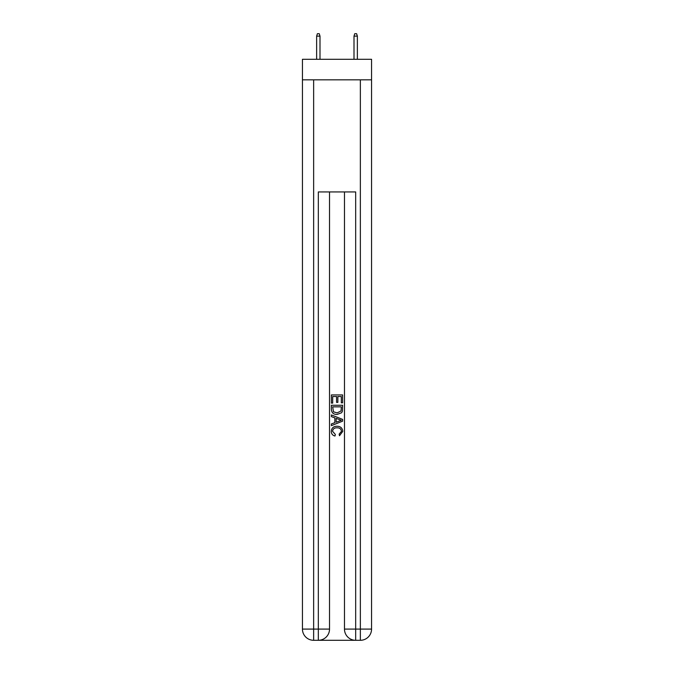 <?xml version="1.0" encoding="UTF-8"?>
<svg xmlns="http://www.w3.org/2000/svg" width="674" height="674" viewBox="0 0 674 674"><rect width="100%" height="100%" fill="white"/><g stroke="black" fill="none" stroke-linecap="round" stroke-linejoin="round"><path stroke-width="1.01" d="M371.559 79.844L371.559 59.295L302.441 59.295L302.441 79.844L371.559 79.844L371.559 629.095L360.354 629.095L360.354 79.844M319.156 640.3L354.844 640.3M355.678 640.3L355.678 629.095L344.473 629.095A11.205 11.205 0 0 0 355.678 640.3L360.354 640.3L360.354 629.095L355.678 629.095L355.678 191.938L318.322 191.938L318.322 629.095L302.441 629.095L302.441 79.844M329.527 191.938L329.527 629.095A11.205 11.205 0 0 1 318.322 640.3L313.646 640.3A11.205 11.205 0 0 1 302.441 629.095M344.473 629.095L344.473 191.938M360.354 640.3A11.205 11.205 0 0 0 371.559 629.095M331.397 403.111L331.397 394.922L342.603 394.922L342.603 402.825L341.314 402.825L341.314 396.506L337.859 396.506L337.859 402.395L336.57 402.395L336.57 396.506L332.686 396.506L332.686 403.111L331.397 403.111M331.397 409.287L331.397 405.268L342.603 405.268L342.443 411.081L341.642 412.715L337.059 414.468C333.478 414.476 331.591 412.749 331.397 409.287M332.686 406.852L333.478 411.806L337.084 412.884L341.078 410.972L341.314 406.852L332.686 406.852M331.397 416.625L331.397 414.94L342.603 419.397L342.603 421.174L331.397 425.631L331.397 423.946L334.843 422.674L334.843 417.897L331.397 416.625M339.241 419.523L336.141 418.369L336.141 422.202L341.314 420.281L339.241 419.523M332.543 431.293L335.349 434.444L334.986 436.019C332.611 435.404 331.364 433.879 331.254 431.444C331.557 427.998 333.495 426.271 337.084 426.246C340.53 426.322 342.417 428.041 342.746 431.411L339.494 435.733L339.148 434.149L341.457 431.335C341.12 428.917 339.671 427.746 337.093 427.83C334.464 427.695 332.948 428.849 332.543 431.293M319.998 59.295L319.998 36.126L316.637 36.126L316.637 59.295M316.637 36.126L317.387 33.7L319.249 33.7L319.998 36.126M354.002 36.126L354.751 33.7L356.613 33.7L357.363 36.126L354.002 36.126L354.002 59.295M357.363 36.126L357.363 59.295M313.646 79.844L313.646 640.3M329.527 629.095L318.322 629.095L318.322 640.3"/></g></svg>
